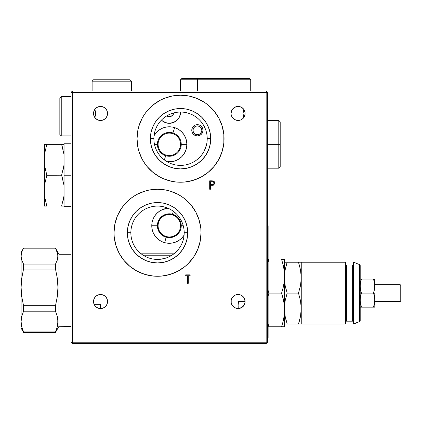 <?xml version="1.0" encoding="UTF-8"?>
<svg xmlns="http://www.w3.org/2000/svg" width="422" height="422" viewBox="0 0 422 422"><rect width="100%" height="100%" fill="white"/><g stroke="black" fill="none" stroke-linecap="round" stroke-linejoin="round"><path stroke-width="0.63" d="M242.56 306.936L240.835 307.986L238.23 308.545L238.119 305.09L238.557 301.535L245.108 301.535L244.818 303.513M243.552 305.934L243.204 306.33M244.412 304.578L244.169 305.032M244.934 303.08L244.596 304.162M238.087 308.545L236.721 308.413L234.189 307.364L232.253 305.428L231.604 304.215L231.203 302.896L231.203 300.158L232.253 297.631L233.129 296.566L235.402 295.047L236.721 294.646L238.087 294.509L240.772 295.047L243.051 296.566L243.921 297.631L244.971 300.158L245.108 301.53A7.016 7.016 0 0 1 238.087 308.545A7.016 7.016 0 0 1 231.071 301.53A7.016 7.016 0 0 1 238.087 294.509A7.016 7.016 0 0 1 245.108 301.53L244.57 304.215L243.921 305.428L241.985 307.364L239.459 308.413L238.087 308.545L238.092 305.955M238.762 308.514L242.133 307.263L244.533 304.309M202.998 130.298A5.613 5.613 0 0 1 197.385 135.91A5.613 5.613 0 0 1 191.773 130.298A5.613 5.613 0 0 1 197.385 124.68A5.613 5.613 0 0 1 202.998 130.298L202.571 132.445L201.357 134.265L199.532 135.483L197.385 135.91L195.238 135.483L193.413 134.265L192.2 132.445L191.773 130.298L192.2 128.146L193.413 126.326L195.238 125.107L197.385 124.68L199.532 125.107L201.357 126.326L202.571 128.146L202.998 130.298M95.63 113.455A9.12 9.12 0 0 1 94.734 117.395L95.63 113.455L94.734 109.514A9.12 9.12 0 0 1 95.63 113.455M107.13 115.876L107.557 113.455A7.016 7.016 0 0 1 100.541 120.47A7.016 7.016 0 0 1 93.52 113.455L93.52 113.455A7.016 7.016 0 0 0 107.098 115.955L107.13 115.876A7.016 7.016 0 0 0 107.141 115.834L107.093 115.966M243.895 117.395A9.12 9.12 0 0 1 243.003 113.455L243.895 109.514A9.12 9.12 0 0 0 243.003 113.455L243.694 116.947M161.373 119.99L163.077 121.388L167.123 123.06L169.317 123.277L173.611 122.422L177.256 119.99L178.648 118.287L179.688 116.345L180.542 112.052A11.23 11.23 0 0 1 161.468 120.08M173.648 113.682A4.631 4.631 0 0 0 173.869 112.901A4.631 4.631 0 0 1 166.737 115.902A4.631 4.631 0 0 0 173.247 114.499L173.247 114.499M171.153 116.303L170.251 116.588L171.153 116.303M166.737 115.902L168.41 116.593L170.256 116.583L169.312 116.683L168.378 116.583L171.089 116.33L173.168 114.626L173.859 112.954M167.481 116.303L168.383 116.588L167.481 116.303M172.677 115.232L171.97 115.844M154.051 135.684L156.91 131.928L159.569 129.744L162.602 128.124L165.893 127.122L169.317 126.785L172.735 127.122L176.027 128.124L179.06 129.744L181.718 131.928L183.902 134.586L185.522 137.619L186.524 140.911L186.862 144.329A17.545 17.545 0 0 0 154.051 135.684A17.545 17.545 0 0 1 186.862 144.329A17.545 17.545 0 0 1 167.07 161.732A17.545 17.545 0 0 0 186.862 144.329L180.542 144.329A11.23 11.23 0 0 1 169.317 155.56A11.23 11.23 0 0 1 158.086 144.329L154.473 144.329L158.086 144.329A11.23 11.23 0 0 1 169.317 133.104A11.23 11.23 0 0 1 180.542 144.329L186.862 144.329L186.524 147.753L185.522 151.044L183.902 154.077L181.718 156.736L179.06 158.92L176.027 160.539L172.735 161.536L167.07 161.732M184.076 235.218L181.718 238.145L179.06 240.324L176.027 241.948L172.735 242.945L169.317 243.283L165.893 242.945L162.602 241.948L159.569 240.324L156.91 238.145L154.726 235.487L153.107 232.453L152.11 229.162L151.772 225.738A17.545 17.545 0 0 0 184.076 235.218A17.545 17.545 0 0 1 151.772 225.738A17.545 17.545 0 0 1 168.025 208.241A17.545 17.545 0 0 0 151.772 225.738L158.086 225.738L151.772 225.738L152.11 222.315L153.107 219.023L154.726 215.99L156.91 213.332L159.569 211.148L162.602 209.528L168.019 208.241M183.253 225.738L180.542 225.738A11.23 11.23 0 0 1 169.317 236.964A11.23 11.23 0 0 1 158.086 225.738A11.23 11.23 0 0 1 169.317 214.508A11.23 11.23 0 0 1 180.542 225.738L183.253 225.738M97.967 308.06L100.536 308.545L97.857 308.013L95.578 306.493L94.059 304.215L93.52 301.53A7.016 7.016 0 0 1 100.541 294.509A7.016 7.016 0 0 1 107.557 301.53A7.016 7.016 0 0 1 100.541 308.545A7.016 7.016 0 0 1 93.52 301.53A7.016 7.016 0 0 0 93.974 304.009L93.663 302.922M94.011 304.104L93.71 303.133M101.454 308.487A7.016 7.016 0 0 0 103.3 307.981L101.454 308.487M103.316 307.976L102.34 308.313M100.483 308.545L102.419 308.292M94.881 305.681L95.609 306.52M94.227 304.594L94.533 305.153M231.161 114.584L231.53 115.955A7.016 7.016 0 0 0 231.604 116.134L231.161 114.584M231.615 110.743L231.071 113.455L231.203 112.083L232.253 109.556L234.189 107.621L236.721 106.571L239.459 106.571L241.985 107.621L243.921 109.556L244.971 112.083L245.108 113.455L244.57 116.14L243.051 118.413A7.016 7.016 0 0 0 245.108 113.455A7.016 7.016 0 0 1 238.087 120.47A7.016 7.016 0 0 1 231.071 113.455A7.016 7.016 0 0 1 238.087 106.434A7.016 7.016 0 0 1 245.108 113.455A7.016 7.016 0 0 0 242.297 107.837L242.149 107.731M231.604 116.145A7.016 7.016 0 0 0 232.253 117.348L231.604 116.14M232.258 117.358A7.016 7.016 0 0 0 240.772 119.938L239.459 120.339L236.721 120.339L234.189 119.289L232.253 117.353M114.014 232.807A43.508 43.508 0 0 0 119.136 253.232M119.173 253.3A43.508 43.508 0 0 0 121.325 256.898M121.367 256.961A43.508 43.508 0 0 0 153.218 276.051M153.302 276.062A43.508 43.508 0 0 0 157.485 276.268M157.564 276.268A43.508 43.508 0 0 0 161.753 276.057M161.826 276.051A43.508 43.508 0 0 0 200.197 241.242L197.723 249.407L193.703 256.929L188.291 263.523L185.126 266.387L178.037 271.13L170.156 274.39L161.79 276.057L153.26 276.057L144.894 274.39L137.013 271.13L129.923 266.387L123.889 260.358L119.152 253.263L115.886 245.388L114.225 237.022L114.014 232.754A43.508 43.508 0 0 1 157.527 189.246A43.508 43.508 0 0 1 201.036 232.754A43.508 43.508 0 0 1 157.527 276.268A43.508 43.508 0 0 1 114.014 232.754L114.853 224.267L117.327 216.106L121.346 208.584L124.516 204.406M130.857 232.754A26.665 26.665 0 0 0 157.527 259.424A26.665 26.665 0 0 0 184.192 232.754L187.7 232.754A30.178 30.178 0 0 1 157.527 262.932A30.178 30.178 0 0 1 127.349 232.754L130.857 232.754A26.665 26.665 0 0 1 157.527 206.089A26.665 26.665 0 0 1 184.192 232.754A26.665 26.665 0 0 1 157.527 259.424A26.665 26.665 0 0 1 130.857 232.754L127.349 232.754A30.178 30.178 0 0 1 157.527 202.581A30.178 30.178 0 0 1 187.7 232.754L184.192 232.754A26.665 26.665 0 0 0 157.527 206.089A26.665 26.665 0 0 0 130.857 232.754M172.271 254.972L175.114 252.799M167.112 257.642L168.937 256.856M160.175 259.293L165.297 258.264M145.49 164.496L142.172 159.226L138.907 151.345L137.867 147.204L137.034 138.717A43.508 43.508 0 0 0 180.542 182.225A43.508 43.508 0 0 0 224.056 138.717A43.508 43.508 0 0 1 180.542 182.225A43.508 43.508 0 0 1 137.034 138.717A43.508 43.508 0 0 1 180.542 95.208A43.508 43.508 0 0 1 224.056 138.717A43.508 43.508 0 0 0 180.542 95.208A43.508 43.508 0 0 0 137.034 138.717L137.867 130.229L138.907 126.088L142.172 118.207L144.366 114.547L146.909 111.113L152.938 105.083L160.033 100.346L164.685 98.199M207.213 138.717A26.665 26.665 0 0 0 180.542 112.052A26.665 26.665 0 0 0 153.877 138.717A26.665 26.665 0 0 0 180.542 165.387A26.665 26.665 0 0 0 207.213 138.717L210.72 138.717A30.178 30.178 0 0 1 180.542 168.895A30.178 30.178 0 0 1 150.369 138.717L153.877 138.717A26.665 26.665 0 0 1 180.542 112.052A26.665 26.665 0 0 1 207.213 138.717A26.665 26.665 0 0 1 180.542 165.387A26.665 26.665 0 0 1 153.877 138.717L150.369 138.717A30.178 30.178 0 0 1 180.542 108.538A30.178 30.178 0 0 1 210.72 138.717L207.213 138.717L207.181 137.456M204.211 151.002L206.442 145.078M185.706 274.859L185.706 275.724L187.537 275.724L185.706 275.724L185.706 274.859L190.132 274.859L185.706 274.859L190.132 274.859L190.132 275.724L190.132 274.859L190.132 275.724L188.296 275.724L188.296 283.283L188.296 275.724M188.296 283.283L187.537 283.283L187.537 275.724L187.537 283.283L188.296 283.283M163.894 98.521L172.055 96.042L180.542 95.208L189.03 96.042L197.195 98.521L204.717 102.541L208.146 105.083L214.176 111.113L218.918 118.207L222.178 126.088L223.845 134.454L223.845 142.984L222.178 151.345L218.918 159.226L214.176 166.321L208.146 172.35L201.051 177.092L192.901 180.437M193.176 180.352L184.81 182.019L176.28 182.019L172.055 181.391L163.894 178.917L160.033 177.092L152.938 172.35L146.909 166.321L144.366 162.892M150.369 138.717L150.944 144.604L152.664 150.264L155.454 155.481L159.205 160.054L163.778 163.81L168.995 166.595L174.655 168.315L180.542 168.895L186.429 168.315L192.089 166.595L197.306 163.81L201.88 160.054L205.635 155.481L208.421 150.264L210.14 144.604L210.72 138.717L210.14 132.83L208.421 127.17L205.635 121.953L201.88 117.379L197.306 113.629L192.089 110.838L186.429 109.119L180.542 108.538L174.655 109.119L168.995 110.838L163.778 113.629L159.205 117.379L155.454 121.953L152.664 127.17L150.944 132.83L150.369 138.717M165.292 207.244L161.753 206.427M176.322 213.838L172.271 210.536M116.382 218.601L117.327 216.106M127.349 232.754L127.929 238.641L129.644 244.301L132.434 249.518L136.185 254.091L140.758 257.847L145.975 260.632L151.635 262.352L157.527 262.932L163.414 262.352L169.074 260.632L174.291 257.847L178.865 254.091L182.615 249.518L185.406 244.301L187.12 238.641L187.7 232.754L187.12 226.867L185.406 221.207L182.615 215.99L178.865 211.417L174.291 207.666L169.074 204.876L163.414 203.156L157.527 202.581L151.635 203.156L145.975 204.876L140.758 207.666L136.185 211.417L132.434 215.99L129.644 221.207L127.929 226.867L127.349 232.754M123.889 205.15L129.923 199.121L133.352 196.578L137.013 194.384L144.894 191.119L149.035 190.079L157.527 189.246L166.015 190.079L170.156 191.119L178.037 194.384L181.697 196.578L185.126 199.121L191.161 205.15L195.898 212.245L199.163 220.126L200.825 228.492L201.036 232.754A43.508 43.508 0 0 0 157.548 189.246A43.508 43.508 0 0 0 114.014 232.701M211.596 185.353L213.194 185.221L214.877 183.085L213.147 180.922M214.181 184.736L213.374 185.168M214.176 184.736L213.891 184.941M212.662 185.3L211.591 185.353M212.488 185.316L212.129 185.337M210.451 181.687L211.992 181.687L210.451 181.687L210.451 184.493L211.923 184.514L213.543 184.198L214.123 183.085L213.411 181.903L211.992 181.687C213.173 181.539 213.885 182.009 214.123 183.085L214.075 182.726M213.073 181.776L211.992 181.687M209.692 180.822L209.692 189.246L210.451 189.246L209.692 189.246L209.692 180.822L211.343 180.822L209.692 180.822M212.35 181.692L212.714 181.718M213.411 181.903L213.928 182.394M212.667 184.477L212.245 184.509M213.437 181.001L214.186 181.434M213.595 181.059L214.751 182.283M214.645 182.03L214.777 183.813M235.302 107.014L233.197 108.422M233.086 108.533L232.274 109.525M237.961 106.439L235.518 106.924M239.427 106.566L238.219 106.439M241.695 107.431L239.49 106.576M99.138 106.576L96.933 107.431M100.41 106.439L99.207 106.566M103.11 106.924L100.668 106.439M105.431 108.422L103.327 107.014M106.355 109.525L105.542 108.533M93.52 113.455L94.059 110.77L95.578 108.491L97.857 106.972L100.541 106.434L103.226 106.972L105.505 108.491L107.024 110.77L107.557 113.455L107.024 116.14L105.505 118.413L103.226 119.938L100.541 120.47L97.857 119.938L95.578 118.413L94.059 116.14L93.52 113.455A7.016 7.016 0 0 1 100.541 106.434A7.016 7.016 0 0 1 107.557 113.455L107.014 110.743M107.557 301.519A7.016 7.016 0 0 0 107.03 298.85L107.557 301.53L107.024 304.215L105.505 306.493L103.226 308.013L100.541 308.545L100.541 304.341L94.111 304.341M107.019 298.834A7.016 7.016 0 0 0 93.526 301.324L94.059 298.845L95.578 296.566L97.857 295.047L99.17 294.646L100.541 294.509L103.226 295.047L105.505 296.566L107.024 298.845M172.946 109.171L173.352 109.778L172.946 109.171M245.108 301.53L244.312 298.291M244.649 299.04L244.486 298.649M72.468 343.635L266.161 343.635L267.564 342.231L266.161 342.231L266.161 343.635L267.564 342.231L267.564 92.402L72.468 92.402L72.468 90.999L71.065 92.402L71.065 342.231L72.468 343.635L266.161 343.635L266.161 342.231L72.468 342.231L72.468 343.635L72.468 342.231L71.065 342.231L72.468 343.635M173.89 253.807L141.159 253.807L173.89 253.807M143.142 255.21L171.907 255.21L143.142 255.21M72.468 90.999L71.065 92.402L72.468 92.402L71.065 92.402L71.065 342.231L72.468 342.231L72.468 92.402L72.468 342.231L266.161 342.231L266.161 92.402L266.161 342.231L267.564 342.231L267.564 92.402L266.161 90.999L266.161 92.402L267.564 92.402L266.161 90.999L72.468 90.999L72.468 92.402L266.161 92.402L266.161 90.999L72.468 90.999M243.051 118.413L240.772 119.938M211.343 180.822L213.026 180.906M214.782 182.367L214.851 182.721M213.88 184.947L213.548 185.11M211.053 185.358L210.451 185.358L210.451 189.246M201.036 232.754L200.197 241.242M114.225 237.022L114.014 232.754M167.914 180.352L163.894 178.917M157.385 225.738A11.932 11.932 0 0 0 165.619 237.08L161.774 234.98L159.658 232.744L157.86 229.072L157.385 225.738L157.865 222.389L159.669 218.717L161.79 216.481L165.661 214.381A11.932 11.932 0 0 0 160.988 217.193L160.956 217.225A11.932 11.932 0 0 0 157.385 225.738M167.882 237.581A11.932 11.932 0 0 0 179.297 232.269L176.053 235.582L172.408 237.259L167.882 237.581L165.619 237.08M181.244 225.738A11.932 11.932 0 0 0 179.756 219.973A11.932 11.932 0 0 1 179.756 231.504L179.297 232.269M160.956 217.225L163.678 215.225L165.651 214.381L167.93 213.885L172.434 214.223L176.069 215.9L179.303 219.208A11.932 11.932 0 0 0 172.086 214.133L170.662 213.885A11.932 11.932 0 0 0 167.734 213.912L164.316 214.903L161.104 217.082M179.303 219.208L179.756 219.973M161.257 216.94L161.605 216.634L161.257 216.94M170.662 213.885L167.734 213.912M173.453 214.55L172.086 214.133L173.453 214.55M179.461 219.466L177.15 216.739L179.113 218.934M179.804 220.052L179.487 219.503M179.192 219.044L180.547 221.719M172.793 214.323L173.474 214.555M165.651 214.381L169.217 213.806L172.107 214.139M164.322 214.903L164.976 214.624M181.244 144.329A11.932 11.932 0 0 1 169.317 156.261A11.932 11.932 0 0 1 157.385 144.329A11.932 11.932 0 0 1 169.317 132.403A11.932 11.932 0 0 1 181.244 144.329M198.482 124.791L199.532 125.107M201.357 126.326L202.892 129.201M202.892 131.39L202.054 133.415M200.503 134.966L199.532 135.483M195.238 135.483L194.268 134.966M191.878 131.39L192.2 128.146M193.413 126.326L194.268 125.629M195.238 125.107L196.288 124.791M197.385 125.846L195.681 126.183L194.241 127.149L193.276 128.594L192.938 130.298L193.276 131.996L194.241 133.442L195.681 134.407L197.385 134.745L199.089 134.407L200.529 133.442L201.494 131.996L201.837 130.298L201.494 128.594L200.529 127.149L199.089 126.183L197.385 125.846L199.859 126.595L201.083 127.824L201.837 130.298L201.494 131.996L199.859 133.996L198.256 134.66L195.681 134.407L194.241 133.442L193.023 131.163L193.276 128.594L194.911 126.595L197.385 125.846M197.385 79.769L198.788 78.365L197.385 79.769L197.385 90.999L197.385 79.769L250.721 79.769L250.721 90.999L250.721 79.769L180.542 79.769L181.945 78.365L180.542 79.769L180.542 90.999L180.542 79.769L197.385 79.769M249.318 78.365L250.721 79.769L249.318 78.365L198.788 78.365L249.318 78.365M174.544 127.877L173.031 132.64L174.544 127.877M165.598 156.024L164.364 159.917L165.598 156.024M173.31 211.258L172.577 213.912L173.31 211.258M166.052 237.565L164.722 242.381L166.052 237.565M168.636 123.298A11.273 11.273 0 0 0 180.584 112.052A11.273 11.273 0 0 1 161.436 120.112A11.273 11.273 0 0 0 168.636 123.298L168.636 123.298M21.264 324.191L21.1 321.575L21.1 328.084L23.532 332.283L21.738 326.792L21.1 321.575L21.744 316.347L23.532 311.209L55.509 311.209L57.297 316.342L57.777 318.932L57.782 324.165L57.302 326.781L55.509 331.94L23.532 331.94L23.532 332.283L55.509 332.283L55.509 331.94L23.532 331.94L21.738 326.792L21.264 324.191M21.1 252.514L21.1 256.128L21.744 252.129L23.532 248.194L21.1 252.403L21.1 256.128L21.744 252.129L23.532 248.194L55.509 248.194L57.297 252.124L57.941 256.101L57.302 260.116L55.509 264.067L23.532 264.067L21.738 260.121L21.1 256.128L21.1 287.403L21.738 278.209L23.532 269.104L23.532 264.067L23.532 269.104L55.509 269.104L55.509 264.067L23.532 264.067L21.738 260.121L21.1 256.128L21.1 287.403L21.738 278.209L23.532 269.104L55.509 269.104L57.302 278.203L57.941 287.393L57.297 296.655L55.509 305.702L55.509 311.209L55.509 305.702L23.532 305.702L21.749 296.661L21.1 287.403L21.1 321.575L21.744 316.347L23.532 311.209L55.509 311.209L57.297 316.342L57.941 321.538L57.302 326.781L55.509 332.283L23.532 332.404L55.509 332.404L58.996 326.264L55.509 332.404L58.996 326.264L71.065 326.37M71.065 326.264L58.996 326.264L71.065 326.264M23.532 248.194L55.509 248.194L58.996 254.229L58.996 326.264L58.996 254.229L71.065 254.229M55.509 305.702L23.532 305.702L23.532 311.209L23.532 305.702L21.749 296.661L21.1 287.403L21.1 328.142M55.509 264.067L55.509 269.104L57.302 278.203L57.782 282.787L57.941 287.393L57.297 296.655M55.509 248.194L57.777 254.102L57.782 258.111L57.302 260.116M23.532 332.404L21.1 328.084L23.532 332.404L55.509 332.404M301.245 308.857L301.25 277.671L301.25 323.985L345.317 323.985L345.317 262.231L301.25 262.231L301.25 277.671L301.25 262.231L298.491 262.231L300.506 269.858L301.25 277.671L301.055 273.746L301.055 281.59L300.506 285.467L298.491 293.105L300.506 300.738L301.25 308.545L300.506 316.347L298.491 323.985L299.335 321.258M298.845 263.328L298.491 262.231L345.317 262.231L345.882 262.79L345.882 323.426L345.317 323.985L345.882 323.426L345.882 262.79L345.317 262.231L345.317 323.985L300.501 323.985L301.25 323.985L301.239 309.416M345.882 321.738A0.559 0.559 0 0 1 346.441 321.179L352.618 321.179L352.618 265.037L346.441 265.037A0.559 0.559 0 0 1 345.882 264.473A0.559 0.559 0 0 0 346.441 265.037L346.441 321.179A0.559 0.559 0 0 0 345.882 321.738M353.177 264.473A0.559 0.559 0 0 1 352.618 265.037A0.559 0.559 0 0 0 353.177 264.473M352.618 321.179A0.559 0.559 0 0 1 353.177 321.738A0.559 0.559 0 0 0 352.618 321.179L352.618 265.037L346.441 265.037L346.441 321.179L352.618 321.179M353.741 262.231L353.177 262.231L353.177 323.985L353.741 323.985L353.741 262.231L353.741 323.985L359.502 321.622L359.502 264.594L353.741 262.231L359.502 264.594L359.502 321.622A1.124 1.124 0 0 0 360.198 320.583L360.198 265.628A1.124 1.124 0 0 0 359.502 264.594A1.124 1.124 0 0 1 360.198 265.628L360.198 320.583A1.124 1.124 0 0 1 359.502 321.622L353.177 323.985L353.177 262.231L353.741 262.231M285.151 323.985L287.166 323.985L285.151 316.358L284.417 307.675M300.021 267.58L298.491 262.231L287.166 262.231L298.491 262.231M300.712 271.066L299.631 266.024M301.06 262.231L300.501 262.231M299.631 262.231L299.952 262.231M300.506 316.358L299.631 320.187L300.506 316.358M299.952 323.985L299.625 323.985M299.636 296.909L299.831 297.679M300.701 301.867L301.055 304.626L300.506 300.738L298.491 293.105L300.506 285.467L301.239 278.536M301.245 277.982L301.055 273.741M300.506 285.478L299.631 289.313L300.506 285.478M299.098 291.196L298.491 293.105L287.166 293.105L285.151 300.738L284.597 304.621L284.407 308.545L285.151 316.358L287.166 323.985L298.491 323.985L300.506 316.347L301.055 312.47L301.055 304.621M284.855 283.726L284.407 277.671L285.151 285.467L287.166 293.105L298.491 293.105M286.807 322.888L287.166 323.985L285.705 323.985M284.94 315.15L284.597 312.47M285.631 318.636L286.021 320.182M284.597 323.985L286.026 323.985M285.151 300.738L287.166 293.105L285.151 300.749L284.407 308.545M299.631 320.187L298.491 323.985L287.166 323.985M286.195 289.946L285.151 285.467L287.166 293.105M284.407 277.671L285.145 285.462M284.597 273.741L284.407 277.639M285.035 270.513L285.151 269.858M285.979 266.198L287.166 262.231L285.151 269.853L284.597 273.725M284.592 262.231L287.166 262.231M301.06 323.985L300.501 323.985M283.99 283.679L284.407 280.477L283.362 286.881L281.601 293.105L283.368 299.362L281.864 293.918M283.99 302.558L284.407 305.739L283.373 299.388L281.601 293.105L283.806 301.482M283.99 317.365L284.407 314.163L284.407 280.477L284.396 305.633M281.616 293.063L268.967 293.105L281.601 293.105L283.362 286.881L284.407 280.477L284.407 272.053L283.373 265.707L281.601 259.424L283.368 265.675L281.601 259.424L284.407 259.424L284.407 272.053L284.407 259.424L281.601 259.424L283.373 265.707L284.407 272.053L284.407 280.477L283.653 285.515M284.407 305.739L284.407 326.792L281.627 326.707M284.407 326.792L284.407 314.163L283.362 320.562L281.601 326.792L268.967 326.792L267.564 322.044L268.967 326.792L284.407 326.792L281.601 326.792L283.362 320.562L284.407 314.163L283.61 319.396M283.99 268.851L283.842 268.007M268.967 293.105L267.564 297.858L268.967 293.111L268.123 290.415M267.564 288.358L268.097 290.315M267.195 259.424L268.967 259.424L267.564 264.172M283.362 259.424L284.407 259.424M268.967 326.792L267.2 326.792M400.198 301.53L400.9 300.828L400.9 285.388L400.198 284.686L400.198 301.53L400.198 284.686L374.794 284.686L400.198 284.686L400.9 285.388L400.9 300.828L400.198 301.53L374.794 301.53L400.198 301.53M374.551 283.088L374.71 287.873L373.539 293.105L374.456 296.576L374.794 300.126L374.794 293.105L373.539 293.105L374.794 293.105L374.71 301.909L373.539 307.142L374.794 307.142L374.794 300.126L374.794 307.142L373.539 307.142L374.456 303.671L373.539 307.142L361.448 307.142L360.536 303.666L360.198 300.111L360.536 296.576L361.448 293.105L360.536 289.634L360.198 286.074L360.536 282.54L361.448 279.074L360.536 279.074M374.71 279.074L374.794 286.09L374.794 279.074L373.539 279.074L374.794 279.074L373.539 279.074L374.71 284.307M373.539 279.074L361.448 279.074L373.539 279.074L374.456 282.54L374.794 286.09L374.456 289.634L373.539 293.105L361.448 293.105L373.539 293.105L374.456 296.576L374.794 300.126L374.456 303.671L373.539 307.142L374.456 307.142M360.536 307.142L373.539 307.142M360.251 301.53L361.448 307.142M360.536 282.54L360.362 283.642M92.117 81.172L93.52 79.769L92.117 81.172L92.117 90.999L92.117 81.172L131.421 81.172L131.421 90.999L131.421 81.172L92.117 81.172M130.013 79.769L131.421 81.172L130.013 79.769L93.52 79.769L130.013 79.769M61.243 135.91L59.84 134.507L61.243 135.91L71.065 135.91L61.243 135.91L61.243 96.612L71.065 96.612L61.243 96.612L61.243 135.91M59.84 98.015L61.243 96.612L59.84 98.015L59.84 134.507L59.84 98.015M198.788 78.365L181.945 78.365L198.788 78.365M278.789 144.329L280.197 144.329L280.197 121.874L280.197 144.329L278.789 144.329L278.789 120.47L278.789 144.329L267.564 144.329L278.789 144.329L278.789 168.193L278.789 144.329M280.197 166.79L280.197 144.329L280.197 166.79L278.789 168.193L267.564 168.193M268.097 277.476L268.123 284.175M268.097 282.26L268.123 280.092M267.564 231.351L268.123 231.351L268.123 338.022L267.564 338.022L268.123 338.022L268.123 332.409L267.564 332.409M268.123 225.738L267.564 225.738L268.123 225.738L268.123 231.351L268.123 225.738M268.097 326.971L268.097 332.42L268.097 326.971M268.123 326.111L268.097 322.809L268.097 326.174M268.123 326.364L268.097 328.659M268.123 289.07L268.097 293.68M268.097 291.818L268.123 290.821M268.123 287.298L268.097 290.821M268.123 275.735L268.097 277.512M268.123 272.264L268.123 275.381M268.123 283.827L268.123 286.944M268.123 308.593L268.123 311.71M268.097 303.138L268.097 306.256M268.097 306.778L268.097 313.841M268.123 309.426L268.097 308.635M268.097 300.39L268.097 299.915M268.097 297.742L268.097 300.538M268.097 296.36L268.097 297.536L268.097 296.36M268.097 324.376L268.097 325.605M268.097 332.225L268.097 332.557L268.097 332.225M268.097 327.936L268.097 326.364M45.354 144.329L46.831 144.329L44.4 154.647L44.4 164.891L46.831 175.209L44.4 185.527L46.831 175.209L44.4 164.891L44.4 206.089L44.4 195.771L46.831 206.089L44.4 206.089L46.831 206.089L44.4 195.771L44.4 185.527L45.36 180.321L44.4 185.527L44.4 144.329L45.354 144.329L44.4 144.329L44.4 154.647L46.831 144.329L45.354 144.329L64.049 144.329L64.049 143.77L64.049 175.209L71.065 175.209L64.049 175.209L64.049 185.527L61.617 175.209L46.81 175.272M64.049 195.771L64.049 206.648L64.049 206.089L61.617 206.089L64.049 195.771L64.049 185.527L64.049 195.771L63.089 200.977M45.36 206.089L44.4 206.089M46.831 175.209L61.617 175.209L63.089 180.321M61.617 175.209L64.049 164.891L64.049 154.647L61.617 144.329L63.089 149.441M64.049 164.891L63.089 170.098M61.617 144.329L46.831 144.329M267.564 120.47L278.789 120.47L280.197 121.874M64.049 143.77L71.065 143.77M64.049 206.648L71.065 206.648"/></g></svg>
